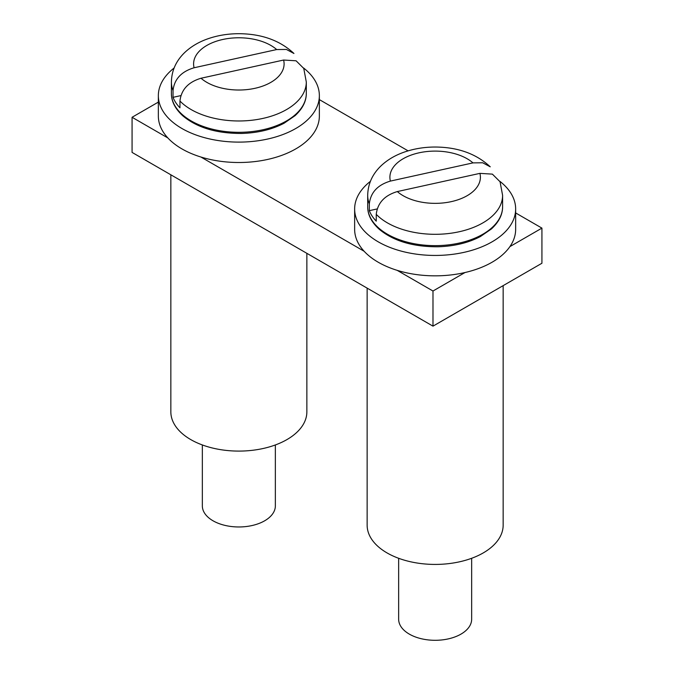 <?xml version="1.0" encoding="UTF-8"?>
<svg xmlns="http://www.w3.org/2000/svg" width="674" height="674" viewBox="0 0 674 674"><rect width="100%" height="100%" fill="white"/><g stroke="black" fill="none" stroke-linecap="round" stroke-linejoin="round"><path stroke-width="1.01" d="M167.851 137.934L132.07 117.276L132.07 152.408L432.986 326.149L541.93 263.248L541.93 228.115L515.652 212.942M465.009 272.523L432.986 291.016L432.986 326.149M432.986 291.016L397.205 270.358M364.145 251.267L200.911 157.025M408.099 150.85L319.358 99.609M158.348 102.103L132.07 117.276M541.93 228.115L509.906 246.608M472.971 162.889L482.685 162.771L490.242 166.815C476.324 153.832 458.093 147.235 435.539 147.033C424.047 146.999 413.221 148.836 403.06 152.526C394.433 155.686 387.078 160.134 381.012 165.863C372.377 174.17 367.937 184.01 367.692 195.359A67.459 38.949 0 0 0 369.318 203.868C370.624 192.486 377.651 184.895 390.398 181.087L472.971 162.889A45.251 26.126 0 0 0 419.009 152.821A45.251 26.126 0 0 0 390.398 181.087M398.646 558.291L398.646 619.221A36.506 21.079 0 0 0 435.151 640.3A36.506 21.079 0 0 0 471.657 619.221L471.657 558.291M377.137 208.94L369.318 210.667A67.459 38.949 0 0 0 376.252 221.148L376.252 214.349A67.459 38.949 0 0 0 452.136 233.052A67.459 38.949 0 0 0 502.602 195.359L500.057 181.753L492.382 174.128L479.905 173.37L397.323 191.568C384.576 195.393 377.55 202.984 376.252 214.349M369.318 210.667L369.318 203.868M367.136 288.127L367.136 525.156A68.015 39.269 0 0 0 435.151 564.424A68.015 39.269 0 0 0 503.158 525.156L503.158 285.633M370.397 181.348A80.509 46.481 0 0 0 354.642 208.965A80.509 46.481 0 0 0 378.224 241.831A80.509 46.481 0 0 0 465.953 251.907A80.509 46.481 0 0 0 515.652 208.965A80.509 46.481 0 0 0 499.889 181.34M354.642 208.965L354.642 229.362A80.509 46.481 0 0 0 378.224 262.228A80.509 46.481 0 0 0 465.953 272.304A80.509 46.481 0 0 0 515.652 229.362L515.652 208.965M174.103 68.015A80.509 46.481 0 0 0 158.348 95.632A80.509 46.481 0 0 0 181.929 128.498A80.509 46.481 0 0 0 269.659 138.574A80.509 46.481 0 0 0 319.358 95.632A80.509 46.481 0 0 0 303.595 68.007M158.348 95.632L158.348 116.029A80.509 46.481 0 0 0 181.929 148.895A80.509 46.481 0 0 0 269.659 158.971A80.509 46.481 0 0 0 319.358 116.029L319.358 95.632M170.842 174.793L170.842 411.831A68.015 39.269 0 0 0 238.849 451.091A68.015 39.269 0 0 0 306.864 411.831L306.864 253.331M180.834 95.615L173.024 97.334L173.024 90.535C174.33 79.161 181.357 71.562 194.095 67.762L276.677 49.556L286.391 49.446L293.948 53.482M202.343 444.958L202.343 505.896A36.506 21.079 0 0 0 238.849 526.967A36.506 21.079 0 0 0 275.354 505.896L275.354 444.958M173.024 97.334A67.459 38.949 0 0 0 179.95 107.815L179.95 101.016A67.459 38.949 0 0 0 255.842 119.719A67.459 38.949 0 0 0 306.308 82.034L303.763 68.428L296.088 60.795L283.602 60.037L201.029 78.243C188.282 82.06 181.255 89.65 179.95 101.016M502.602 206.699C502.644 214.585 498.903 222.007 491.397 228.966L480.41 236.54C468.405 242.842 454.293 246.254 438.083 246.777C413.019 246.903 393.38 241.048 379.167 229.202C371.475 222.184 367.65 214.686 367.692 206.699A67.459 38.949 0 0 0 435.151 245.639A67.459 38.949 0 0 0 502.602 206.699L502.602 195.359M397.323 191.568A45.251 26.126 0 0 0 451.285 201.636A45.251 26.126 0 0 0 479.905 173.37M276.677 49.556A45.251 26.126 0 0 0 222.715 39.496A45.251 26.126 0 0 0 194.095 67.762M293.948 53.473C280.03 40.499 261.798 33.911 239.245 33.7C227.745 33.675 216.918 35.503 206.766 39.193C198.139 42.352 190.784 46.801 184.71 52.53C176.083 60.845 171.643 70.677 171.398 82.034A67.459 38.949 0 0 0 173.024 90.535M306.308 93.366C306.35 101.252 302.609 108.683 295.102 115.642L284.108 123.216C272.111 129.509 257.999 132.921 241.789 133.444C216.725 133.57 197.086 127.715 182.873 115.877C175.181 108.859 171.356 101.353 171.398 93.366A67.459 38.949 0 0 0 238.849 132.315A67.459 38.949 0 0 0 306.308 93.366L306.308 82.034M201.029 78.243A45.251 26.126 0 0 0 254.991 88.302A45.251 26.126 0 0 0 283.602 60.037M367.692 206.699L367.692 195.359M171.398 93.366L171.398 82.034"/></g></svg>

